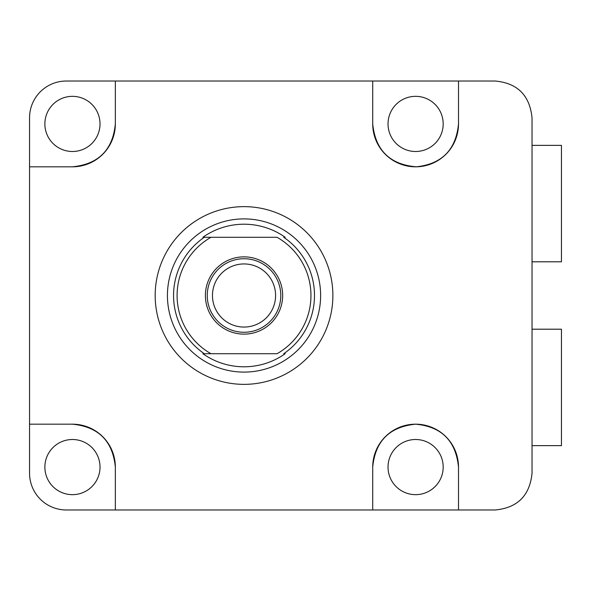 <?xml version="1.0" encoding="UTF-8"?>
<svg xmlns="http://www.w3.org/2000/svg" width="591" height="591" viewBox="0 0 591 591"><rect width="100%" height="100%" fill="white"/><g stroke="black" fill="none" stroke-linecap="round" stroke-linejoin="round"><path stroke-width="0.89" d="M415.606 494.66A27.578 27.578 0 0 1 388.028 467.082A27.578 27.578 0 0 1 415.606 439.505A27.578 27.578 0 0 1 443.184 467.082A27.578 27.578 0 0 1 415.606 494.66M72.442 494.66A27.578 27.578 0 0 1 44.872 467.082A27.578 27.578 0 0 1 72.442 439.505A27.578 27.578 0 0 1 100.019 467.082A27.578 27.578 0 0 1 72.442 494.66M72.442 151.495A27.578 27.578 0 0 1 44.872 123.918A27.578 27.578 0 0 1 72.442 96.34A27.578 27.578 0 0 1 100.019 123.918A27.578 27.578 0 0 1 72.442 151.495M415.606 151.495A27.578 27.578 0 0 1 388.028 123.918A27.578 27.578 0 0 1 415.606 96.34A27.578 27.578 0 0 1 443.184 123.918A27.578 27.578 0 0 1 415.606 151.495M332.881 295.5A88.857 88.857 0 0 1 244.024 384.357A88.857 88.857 0 0 1 155.174 295.5A88.857 88.857 0 0 1 244.024 206.643A88.857 88.857 0 0 1 332.881 295.5M29.55 295.5L29.55 424.183L72.442 424.183C98.446 426.724 112.748 441.026 115.341 467.082L115.341 509.974L372.714 509.974L372.714 467.082C375.248 441.078 389.55 426.776 415.606 424.183C441.566 426.584 455.86 440.886 458.505 467.082L458.505 509.974L495.265 509.974C517.531 507.846 529.787 495.59 532.033 473.206L532.033 117.794C529.735 95.365 517.487 83.109 495.265 81.026L66.318 81.026A36.768 36.768 0 0 0 29.55 117.794L29.55 295.5M458.505 509.974L372.714 509.974L372.714 467.082A42.892 42.892 0 0 1 415.606 424.183A42.892 42.892 0 0 1 458.505 467.082M66.318 509.974L115.341 509.974L115.341 467.082A42.892 42.892 0 0 0 72.442 424.183L29.55 424.183L29.55 473.206A36.768 36.768 0 0 0 66.318 509.974M115.341 123.918L115.341 81.026L115.341 123.918C112.8 149.922 98.505 164.224 72.442 166.817A42.892 42.892 0 0 0 115.341 123.918M29.55 166.817L72.442 166.817L29.55 166.817M372.714 123.918A42.892 42.892 0 0 0 415.606 166.817A42.892 42.892 0 0 0 458.505 123.918C455.971 149.774 441.905 164.069 416.293 166.81C389.949 164.608 375.418 150.313 372.714 123.918L372.714 81.026L372.714 123.918M458.505 81.026L458.505 123.918M244.024 218.899A76.601 76.601 0 0 1 320.625 295.5A76.601 76.601 0 0 1 244.024 372.101A76.601 76.601 0 0 1 167.43 295.5A76.601 76.601 0 0 1 244.024 218.899M204.316 237.286L202.876 237.286A71.289 71.289 0 0 1 285.18 237.286L283.739 237.286A70.469 70.469 0 0 1 283.739 353.714L285.18 353.714A71.289 71.289 0 0 1 202.876 353.714L204.316 353.714A70.469 70.469 0 0 1 204.316 237.286L277.053 237.286A66.931 66.931 0 0 1 277.053 353.714L202.876 353.714M283.739 237.286L285.18 237.286M244.024 334.137A38.637 38.637 0 0 1 205.395 295.5A38.637 38.637 0 0 1 244.024 256.863A38.637 38.637 0 0 1 282.661 295.5A38.637 38.637 0 0 1 244.024 334.137M244.024 258.732A36.768 36.768 0 0 0 207.256 295.5A36.768 36.768 0 0 0 244.024 332.268A36.768 36.768 0 0 0 280.791 295.5A36.768 36.768 0 0 0 244.024 258.732M244.024 263.941A31.559 31.559 0 0 0 212.465 295.5A31.559 31.559 0 0 0 244.024 327.059A31.559 31.559 0 0 0 275.583 295.5A31.559 31.559 0 0 0 244.024 263.941M202.876 237.286L210.994 237.286A66.931 66.931 0 0 0 210.994 353.714L204.316 353.714M285.18 353.714L283.739 353.714M532.033 329.202L561.45 329.202L561.45 445.636L532.033 445.636M532.033 145.364L561.45 145.364L561.45 261.798L532.033 261.798"/></g></svg>
